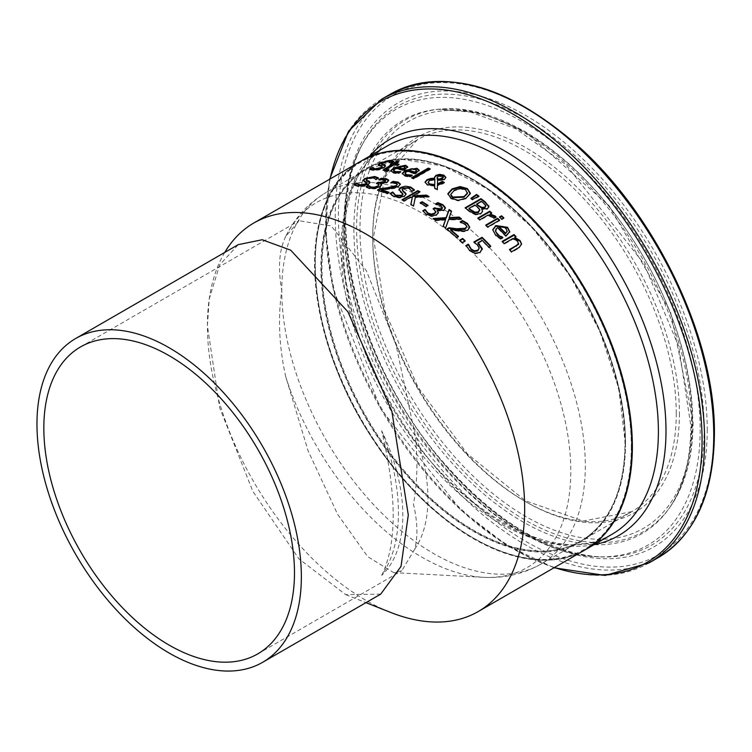 <?xml version="1.0" encoding="UTF-8"?>
<svg xmlns="http://www.w3.org/2000/svg" width="752" height="752" viewBox="0 0 752 752"><rect width="100%" height="100%" fill="white"/><g stroke="black" fill="none" stroke-linecap="round" stroke-linejoin="round"><path stroke-width="0.56" stroke-dasharray="3.76 2.82" d="M482.211 249.194L480.011 253.123L474.794 253.847L469.342 250.745L466.315 245.979M490.342 246.346A223.588 129.09 60 0 1 490.746 246.778L488.875 247.85A223.588 129.09 -120 0 0 482.22 241.016L477.99 243.451M479.25 248.602L477.388 245.528L473.863 242.633L474.362 242.351M479.25 247.944L479.25 248.451M473.863 241.994L473.863 242.633M490.746 246.12L490.746 246.778M488.875 247.192L488.875 247.85M482.22 240.367L482.22 241.016M466.09 245.462L466.09 246.111M399.585 172.405L400.684 172.311A223.588 129.09 60 0 1 400.797 172.34L398.616 173.609L396.135 173.543L393.55 173.214L390.777 171.08M407.65 167.057L403.843 170.77A223.588 129.09 -120 0 0 395.608 168.927L393.475 171.005M405.131 167.856L403.805 166.812L400.487 166.859L397.131 168.044M400.487 166.211L400.487 166.859M395.608 168.279L395.608 168.927M400.684 171.776L400.684 172.311M400.797 171.71L400.797 172.34M398.616 172.969L398.616 173.609M403.843 170.131L403.843 170.77M407.687 166.812L407.687 167.452M369.523 169.05L369.523 169.736L370.2 169.341M385.55 166.089L383.887 168.138L379.074 169.952L373.5 170.525L369.523 169.736M382.439 167.113L379.675 166.079L378.585 164.914M379.675 165.402L379.675 166.079M391.181 162.742L391.181 163.4L388.483 162.112L382.712 163.457L382.317 164.932M391.341 162.752L391.341 163.419A223.588 129.09 -120 0 0 391.181 163.4M393.86 161.304L393.86 161.962L391.341 163.419M393.277 161.633L393.86 161.962M411.212 175.799L412.162 175.771A223.588 129.09 60 0 1 412.275 175.808L410.094 177.068L407.612 176.842L405.027 176.297L402.245 173.768M419.137 170.413L415.33 174.248A223.588 129.09 -120 0 0 407.086 171.644L404.952 173.825M416.608 171.089L415.283 169.839L411.974 169.67L408.618 170.76M411.974 169.04L411.974 169.67M407.086 171.014L407.086 171.644M412.162 175.254L412.162 175.771M412.275 175.188L412.275 175.808M410.094 176.447L410.094 177.068M415.33 173.627L415.33 174.248M419.174 170.187L419.174 170.807M387.28 171.061L387.28 171.71L384.714 171.559L383.21 170.337M391.726 165.055A223.588 129.09 -120 0 0 390.373 164.904L391.341 164.35M390.373 164.246L390.373 164.904M397.883 162.253A223.588 129.09 60 0 1 398.804 162.366L395.383 164.34M398.804 161.718L398.804 162.366M398.203 164.754A223.588 129.09 60 0 1 399.077 164.895L397.423 165.854A223.588 129.09 -120 0 0 393.728 165.299L386.03 169.952L386.03 169.294M399.077 164.246L399.077 164.895M389.075 170.018L389.075 170.666L387.28 171.71M388.963 170.084L388.963 170.648A223.588 129.09 60 0 1 389.075 170.666M387.929 170.685L388.963 170.648M393.728 164.65L393.728 165.299M397.423 165.205L397.423 165.854M429.58 169.238A223.588 129.09 60 0 1 430.229 169.482L413.656 179.051A223.588 129.09 -120 0 0 411.645 178.309L412.303 177.923M430.229 168.862L430.229 169.482M413.656 178.431L413.656 179.051M411.645 177.688L411.645 178.309M437.467 185.218L437.344 190.153A223.588 129.09 -120 0 0 434.618 188.658L434.647 188.066M437.344 189.542L437.344 190.153M434.618 188.047L434.618 188.658M444.357 182.473L443.323 183.676L437.467 185.829M434.722 186.205L427.296 185.283L425.068 182.435M443.802 182.792A223.588 129.09 60 0 1 444.357 183.084M437.589 179.803L437.476 184.531M445.823 177.679L444.601 179.672L441.819 180.602L437.589 180.414M434.6 178.948L434.421 177.679M434.853 179.86L429.749 180.978L428.189 182.614M443.238 177.237L442.467 176.504L438.181 176.823L437.072 178.215M437.156 177.228L437.156 177.848M470.348 193.884L466.127 198.754L458.118 200.944L450.843 198.725L447.891 194.213M467.424 193.546L465.563 190.247L460.393 188.931L454.302 190.886L452.431 192.164L450.805 194.636M475.518 214.292L475.518 214.922L469.662 211.951A223.588 129.09 -120 0 0 465.112 208.407L465.573 208.144M482.53 211.312L480.744 214.226L475.518 214.922M465.112 207.796L465.112 208.407M481.797 208.812L481.722 209.479M488.903 206.932L487.418 209.319L481.797 209.432M479.644 209.338L479.644 209.958L477.276 207.486A223.588 129.09 -120 0 0 474.888 205.606L469.022 208.99M474.888 204.986L474.888 205.606M479.795 210.466L479.644 209.958M485.773 205.428L485.773 206.048L483.301 203.491A223.588 129.09 -120 0 0 481.289 201.912L476.646 204.591M481.289 201.292L481.289 201.912M478.451 196.422A223.588 129.09 60 0 1 478.958 196.798L472.322 200.023A223.588 129.09 -120 0 0 470.884 198.97L471.325 198.669M472.322 199.402L472.322 200.023M470.884 198.349L470.884 198.97M478.958 196.178L478.958 196.798M487.728 226.972L487.728 227.612A223.588 129.09 -120 0 0 485.717 225.741L486.149 225.497M485.717 225.102L485.717 225.741M499.629 220.101L499.629 220.74L487.728 227.612M495.22 216.67L495.963 217.441L493.885 218.644A223.588 129.09 -120 0 0 493.782 218.55L488.264 215.561L479.823 220.43A223.588 129.09 -120 0 0 477.811 218.691L478.253 218.447M491.291 213.183A223.588 129.09 60 0 1 491.723 213.559L489.947 214.583M477.811 218.071L477.811 218.691M491.723 212.929L491.723 213.559M495.963 216.811L495.963 217.441M493.885 218.014L493.885 218.644M479.823 219.8L479.823 220.43M488.264 214.931L488.264 215.561M493.782 217.92L493.782 218.55M500.635 238.619L500.635 239.277L495.568 235.677L492.757 230.103M509.706 231.588L506.961 235.978L505.861 236.607A223.588 129.09 -120 0 0 497.627 228.27L495.512 230.902M509.696 231.748L509.706 232.246M505.861 235.949L505.861 236.607M497.627 227.621L497.627 228.27M502.815 237.359L502.815 238.017L500.635 239.277M502.703 237.425L502.703 237.895A223.588 129.09 60 0 1 502.815 238.017M502.195 237.717L502.703 237.895M507.149 231.616L505.823 228.796L502.505 226.972L499.159 227.386M502.505 226.324L502.505 226.972M503.408 218.127A223.588 129.09 60 0 1 503.831 218.522L501.753 219.725A223.588 129.09 -120 0 0 499.478 217.61L499.901 217.366M503.831 217.883L503.831 218.522M501.753 219.086L501.753 219.725M499.478 216.971L499.478 217.61M511.492 251.798L511.492 252.484A223.588 129.09 -120 0 0 509.489 250.181L509.884 249.946M509.489 249.495L509.489 250.181M518.551 244.287L517.573 241.674L513.052 239.108L504.16 244.24A223.588 129.09 -120 0 0 502.148 242.078L502.552 241.843M513.052 238.44L513.052 239.108M504.16 243.573L504.16 244.24M521.587 244.278L519.218 248.019L511.492 252.484M516.06 236.701L514.735 238.13M502.148 241.411L502.148 242.078M370.106 182.586L368.405 184.738L363.592 186.411L358.018 186.59L354.042 185.265L354.596 184.945M377.889 178.139L378.378 178.506L375.859 179.963A223.588 129.09 -120 0 0 375.699 179.935L373.001 178.215L367.23 179.23L366.835 180.912M366.957 183.441L363.066 180.602M378.378 177.857L378.378 178.506M375.859 179.314L375.859 179.963M375.699 179.286L375.699 179.935M364.194 181.335L364.194 181.993M354.042 184.597L354.042 185.265M381.433 179.465L381.433 180.104L378.98 180.283A223.588 129.09 -120 0 0 378.848 180.254L380.108 179.531M385.654 180.471L385.654 181.1L381.433 180.104M378.98 179.643L378.98 180.283M378.848 179.615L378.848 180.254M388.662 180.696L387.148 182.774L380.512 184.127M380.662 183.403L380.662 184.033M381.565 185.02L379.788 187.286L374.816 188.959L369.439 188.808L366.083 187.286L366.562 187.013M376.414 183.262L376.414 183.902L377.194 183.441M379.14 184.39L379.14 185.03L377.307 184.108A223.588 129.09 -120 0 0 376.414 183.902M366.083 186.646L366.083 187.286M388.446 192.719A223.588 129.09 60 0 1 389.094 192.963L387.261 194.025A223.588 129.09 -120 0 0 377.476 190.698L378.19 190.294M400.337 184.419L398.447 186.947L394.443 188.47L381.311 190.256M397.376 184.795L396.078 183.761L390.908 183.338A223.588 129.09 -120 0 0 390.796 183.309L391.895 182.67M390.908 182.717L390.908 183.338M390.796 182.68L390.796 183.309M394.443 187.85L394.443 188.47M389.611 188.658L389.611 189.278M389.094 192.343L389.094 192.963M387.261 193.405L387.261 194.025M393.324 182.689L393.324 183.319M377.476 190.068L377.476 190.698M406.099 194.317L404.36 196.761L399.547 198.03L393.973 197.015L389.997 194.166M402.856 194.354L400.158 192.004L398.964 189.899M400.158 191.384L400.158 192.004M411.664 191.121L408.956 188.752L403.185 188.808L402.113 190.049M411.814 191.196L411.814 191.807A223.588 129.09 -120 0 0 411.664 191.732M414.333 189.739L414.333 190.35L411.814 191.807M427.991 196.573A223.588 129.09 60 0 1 429.025 197.156L415.377 197.663L413.553 206.537A223.588 129.09 -120 0 0 410.808 204.995L410.93 204.45M419.381 192.004A223.588 129.09 60 0 1 419.954 192.286L412.66 196.498M412.387 197.654L410.423 197.785L404.087 201.451A223.588 129.09 -120 0 0 401.982 200.399L402.555 200.07M401.982 199.788L401.982 200.399M419.954 191.675L419.954 192.286M404.087 200.831L404.087 201.451M410.423 197.174L410.423 197.785M429.025 196.545L429.025 197.156M410.808 204.384L410.808 204.995M415.377 197.052L415.377 197.663M413.553 205.926L413.553 206.537M426.149 206.424L426.149 207.035A223.588 129.09 -120 0 0 420.142 203.444L420.669 203.134M420.142 202.833L420.142 203.444M428.076 205.315L426.149 207.035M427.568 205.606A223.588 129.09 60 0 1 428.076 205.926M442.355 207.289L442.355 207.9L440.916 206.321L435.681 204.61A223.588 129.09 -120 0 0 435.558 204.525L436.31 204.093M435.84 211.293L435.84 211.904L434.017 209.968A223.588 129.09 -120 0 0 433.114 209.366L433.613 209.084M438.303 212.788L436.498 215.486L431.516 216.567L426.149 214.752L423.066 211.199M445.363 208.163L443.849 210.842L437.213 210.955M422.793 210.748L422.793 211.359M433.114 208.755L433.114 209.366M437.373 210.25L437.373 210.861M435.558 203.914L435.558 204.525M435.681 203.999L435.681 204.61M438.143 204.497L438.143 205.108M448.681 219.481L445.598 228.683A223.588 129.09 -120 0 0 443.182 226.737L443.36 226.258M445.598 228.053L445.598 228.683M443.182 226.117L443.182 226.737M461.455 218.898L461.455 219.518L448.681 220.101M460.722 218.926A223.588 129.09 60 0 1 461.455 219.518M445.645 220.092L435.389 220.797A223.588 129.09 -120 0 0 433.114 219.142L433.885 219.086M435.389 220.176L435.389 220.797M433.114 218.531L433.114 219.142M451.548 211.237L449.123 218.277M458.034 236.664A223.588 129.09 60 0 1 458.466 237.049L456.624 238.111A223.588 129.09 -120 0 0 446.848 229.698L447.29 229.435M469.727 227.546L467.81 230.685L463.815 231.785L450.674 230.291M466.748 227.001L465.441 224.961L460.28 222.573A223.588 129.09 -120 0 0 460.158 222.479L460.826 222.094M460.28 221.943L460.28 222.573M460.158 221.849L460.158 222.479M463.815 231.155L463.815 231.785M458.983 230.855L458.983 231.484M458.466 236.41L458.466 237.049M456.624 237.472L456.624 238.111M462.696 222.724L462.696 223.344M446.848 229.069L446.848 229.698M462.151 242.567L462.151 243.206A223.588 129.09 -120 0 0 459.613 240.828L460.036 240.584M459.613 240.189L459.613 240.828M465.187 240.809L465.187 241.448L462.151 243.206M224.726 252.456A224.34 129.523 -120 0 0 209.329 298.365A224.34 129.523 -120 0 0 207.402 325.682A224.34 129.523 -120 0 0 390.645 612.429M361.035 161.107A224.34 129.523 -120 0 0 361.035 420.152A224.34 129.523 -120 0 0 585.376 549.674M625.495 443.313A215.363 124.343 60 0 1 397.056 463.721A215.363 124.343 60 0 1 397.056 159.142A215.363 124.343 60 0 1 625.495 443.313M631.304 446.679A223.588 129.09 60 0 1 394.151 467.857A223.588 129.09 60 0 1 394.151 151.65A223.588 129.09 60 0 1 631.304 446.679M380.709 594.136L345.704 594.635L298.939 558.886L252.841 491.319L219.659 407.725L207.402 325.682L209.244 298.92L219.678 264.892L238.215 244.673M381.659 575.374C397.018 544.119 397.018 495.906 381.659 430.746A177.228 102.319 60 0 1 381.659 575.374A146.038 84.318 -120 0 0 381.659 430.746M285.704 236.438C279.067 250.162 277.761 268.238 281.784 290.676C277.761 317.917 279.067 346.55 285.704 376.564L308.151 450.956L337.582 514.246L367.709 556.677L393.681 572.629L401.831 570.721L414.756 549.092C418.009 536.721 417.567 521.709 413.45 504.066C417.567 481.6 418.009 458.053 414.756 433.415L396.05 344.914L366.327 270.645L331.218 225.967L299.127 220.731L285.704 236.438A210.72 121.664 -120 0 1 286.164 235.526C295.508 217.074 308.865 202.702 326.236 192.427A214.621 123.911 -120 0 0 281.784 290.676A214.621 123.911 -120 0 0 375.474 506.66A214.621 123.911 -120 0 0 540.857 564.16A214.621 123.911 -120 0 0 585.3 465.911A214.621 123.911 -120 0 0 491.62 249.927A214.621 123.911 -120 0 0 326.236 192.427L365.895 169.529A214.621 123.911 -120 0 0 365.895 417.351A214.621 123.911 -120 0 0 580.516 541.261A214.621 123.911 -120 0 0 624.959 443.013A214.621 123.911 -120 0 0 531.279 227.029A214.621 123.911 -120 0 0 365.895 169.529M477.388 244.879L477.388 245.528M480.011 252.456L480.011 253.123M469.342 250.096L469.342 250.745M474.794 253.189L474.794 253.847M403.805 166.164L403.805 166.812M396.135 172.904L396.135 173.543M393.55 172.575L393.55 173.214M404.943 169.501L404.943 170.131M373.5 169.858L373.5 170.525M381.828 165.938L381.828 166.615M379.074 169.285L379.074 169.952M383.887 167.47L383.887 168.138M382.712 162.78L382.712 163.457M388.483 161.445L388.483 162.112M415.283 169.219L415.283 169.839M407.612 176.212L407.612 176.842M405.027 175.677L405.027 176.297M416.42 172.998L416.42 173.618M384.714 170.901L384.714 171.559M388.06 167.922L388.06 168.58M443.323 183.065L443.323 183.676M427.296 184.672L427.296 185.283M441.819 179.991L441.819 180.602M444.601 179.061L444.601 179.672M432.644 179.361L432.644 179.982M429.749 180.367L429.749 180.978M442.467 175.893L442.467 176.504M438.181 176.203L438.181 176.823M454.302 190.275L454.302 190.886M460.393 188.32L460.393 188.931M465.563 189.636L465.563 190.247M450.843 198.114L450.843 198.725M458.118 200.323L458.118 200.944M466.127 198.133L466.127 198.754M480.744 213.606L480.744 214.226M469.662 211.331L469.662 211.951M487.418 208.689L487.418 209.319M477.276 206.866L477.276 207.486M483.301 202.871L483.301 203.491M492.795 216.886L492.795 217.525M495.568 235.028L495.568 235.677M506.961 235.32L506.961 235.978M498.153 237.124L498.153 237.782M505.823 228.147L505.823 228.796M517.573 240.997L517.573 241.674M519.218 247.342L519.218 248.019M373.001 177.557L373.001 178.215M367.23 178.572L367.23 179.23M368.405 184.09L368.405 184.738M363.592 185.772L363.592 186.411M358.018 185.932L358.018 186.59M366.346 182.163L366.346 182.811M384.216 179.709L384.216 180.339M387.148 182.144L387.148 182.774M379.788 186.656L379.788 187.286M374.816 188.329L374.816 188.959M369.439 188.169L369.439 188.808M377.307 183.469L377.307 184.108M398.447 186.327L398.447 186.947M396.078 183.14L396.078 183.761M393.973 196.404L393.973 197.015M402.301 193.038L402.301 193.649M399.547 197.419L399.547 198.03M404.36 196.15L404.36 196.761M403.185 188.197L403.185 188.808M408.956 188.141L408.956 188.752M426.149 214.132L426.149 214.752M434.017 209.357L434.017 209.968M440.916 205.7L440.916 206.321M431.516 215.956L431.516 216.567M436.498 214.875L436.498 215.486M443.849 210.231L443.849 210.842M467.81 230.056L467.81 230.685M465.441 224.331L465.441 224.961M625.495 442.702A214.621 123.911 60 0 1 581.042 540.951A214.621 123.911 60 0 1 366.421 417.04A214.621 123.911 60 0 1 366.421 169.219A214.621 123.911 60 0 1 531.805 226.719A214.621 123.911 60 0 1 625.495 442.702M676.255 413.403A214.621 123.911 -120 0 0 582.574 197.409A214.621 123.911 -120 0 0 417.181 139.919A214.621 123.911 -120 0 0 417.181 387.741A214.621 123.911 -120 0 0 631.802 511.651A214.621 123.911 -120 0 0 676.255 413.403M361.562 160.806A224.34 129.523 -120 0 0 361.562 419.851A224.34 129.523 -120 0 0 585.902 549.374C531.843 583.185 436.395 534.888 376.15 443.727C301.731 338.109 294.098 195.247 361.562 160.806M611.931 534.343A224.34 129.523 60 0 1 387.59 404.82A224.34 129.523 60 0 1 387.59 145.775C330.26 174.398 327.44 295.423 387.318 398.579C445.513 507.224 556.753 571.144 611.931 534.343M679.423 413.403A216.858 125.208 60 0 1 449.405 433.942A216.858 125.208 60 0 1 449.405 127.257A216.858 125.208 60 0 1 679.423 413.403M692.188 420.763A234.906 135.623 -120 0 0 443.031 110.807A234.906 135.623 -120 0 0 443.031 443.022A234.906 135.623 -120 0 0 692.188 420.763M713.742 433.208A265.39 153.229 -120 0 0 432.25 83.03A265.39 153.229 -120 0 0 432.25 458.353A265.39 153.229 -120 0 0 713.742 433.208M658.31 557.561A267.637 154.517 60 0 1 390.673 403.044A267.637 154.517 60 0 1 390.673 94M381.527 99.283A267.637 154.517 -120 0 0 381.527 408.327A267.637 154.517 -120 0 0 649.164 562.844M707.247 429.458A256.206 147.928 60 0 1 435.493 453.738A256.206 147.928 60 0 1 435.493 91.396A256.206 147.928 60 0 1 707.247 429.458M554.412 567.553A266.161 153.671 60 0 1 330.072 178.985M369.664 156.125A228.768 132.079 -120 0 0 389.846 403.523A228.768 132.079 -120 0 0 594.005 544.692M692.78 422.718A237.717 137.249 60 0 1 670.135 506.942A237.717 137.249 60 0 1 405.826 394.292A237.717 137.249 60 0 1 440.428 109.068A237.717 137.249 60 0 1 608.622 205.963A237.717 137.249 60 0 1 692.78 422.718M691.511 424.288A238.751 137.842 60 0 1 668.763 508.878A238.751 137.842 60 0 1 403.316 395.74A238.751 137.842 60 0 1 438.059 109.284A238.751 137.842 60 0 1 606.986 206.603A238.751 137.842 60 0 1 691.511 424.288M704.163 429.054A253.518 146.367 -120 0 0 563.427 145.634A253.518 146.367 -120 0 0 362.191 144.704A253.518 146.367 -120 0 0 398.128 398.739A253.518 146.367 -120 0 0 600.162 556.875A253.518 146.367 -120 0 0 704.163 429.054M700.168 429.843A251.676 145.305 60 0 1 596.928 556.734A251.676 145.305 60 0 1 396.37 399.754A251.676 145.305 60 0 1 360.697 147.571A251.676 145.305 60 0 1 560.466 148.501A251.676 145.305 60 0 1 700.168 429.843M414.756 549.092A143.735 82.983 -120 0 0 414.756 433.415M285.704 376.564A210.72 121.664 -120 0 0 483.498 577.31A210.72 121.664 -120 0 0 527.152 324.244A210.72 121.664 -120 0 0 286.164 235.526L286.061 235.733M407.697 167.358L407.697 166.718M390.73 171.418L390.73 170.77M385.654 166.399L385.654 165.741M419.174 170.704L419.174 170.084M402.207 174.088L402.207 173.458M383.097 170.685L383.097 170.027M425.04 182.736L425.04 182.125M434.402 177.98L434.402 177.369M445.861 177.989L445.861 177.378M470.357 193.555L470.357 192.935M482.558 211.622L482.558 211.002M488.922 207.251L488.922 206.621M492.748 230.422L492.748 229.783M509.715 232.058L509.715 231.409M521.597 244.626L521.597 243.949M370.172 182.905L370.172 182.257M400.374 184.729L400.374 184.108M406.127 194.627L406.127 194.007M469.737 227.865L469.737 227.236M625.269 443.013C624.621 490.718 609.881 523.364 581.042 540.951L631.802 511.651L583.308 521.014L525.498 500.841L467.377 453.879L418.009 387.261L384.996 311.206L373.396 237.388L384.827 177.237L417.181 139.919L366.421 169.219L401.991 159.302L443.802 166.183L488.264 189.344L531.495 226.822L569.734 275.373L599.673 330.814L618.736 388.352L625.269 443.013M329.658 179.22L325.578 231.014L333.155 288.918L380.7 408.787L460.741 509.903L507.102 545.426L553.998 567.788M670.135 506.942C685.316 485.059 692.959 456.746 693.062 421.985L670.549 312.014L609.111 205.757L525.084 131.478L481.402 113.016L438.059 109.284L467.312 110.854L516.032 128.883L565.795 164.556L643.891 263.661L678.699 346.324L690.853 426.008C690.618 460.6 683.258 488.227 668.763 508.878L670.135 506.942M362.191 144.704C321.17 216.717 359.616 368.085 444.319 463.429C496.198 521.991 548.142 553.134 600.162 556.875L596.928 556.734C530.198 554.854 448.126 490.755 397.366 403.166C374.44 363.959 358.685 323.943 350.084 283.119C339.133 228.871 342.668 183.685 360.697 147.571L362.191 144.704M345.704 594.635L365.961 602.653M209.244 298.92L209.329 298.365M257.767 653.892L401.831 570.721M80.539 346.916L299.117 220.721M393.681 572.629L483.498 577.31C504.15 578.438 523.27 574.058 540.857 564.16L580.516 541.261"/><path stroke-width="1.13" d="M477.99 242.802L482.211 248.536L480.011 252.456L474.794 253.189L469.342 250.096L466.09 245.462L468.336 244.165A224.34 129.523 60 0 1 468.496 244.315L471.213 249.072L474.465 250.848L477.858 250.19L479.25 247.944L477.388 244.879L473.863 241.994L482.041 237.275A224.34 129.523 60 0 1 490.746 246.12L488.875 247.192A224.34 129.523 -120 0 0 482.22 240.367L477.99 242.802L477.99 243.451L482.248 249.514M474.362 242.351L482.041 237.914A223.588 129.09 60 0 1 490.342 246.346M466.315 245.979L468.336 244.814A223.588 129.09 60 0 1 468.496 244.964L471.213 249.72L474.465 251.506L477.858 250.848L479.25 247.944M482.041 237.275L482.041 237.914M482.211 249.194L482.211 248.536L482.267 249.185M474.465 250.848L474.465 251.506M469.351 246.477L469.351 247.126M468.496 244.315L468.496 244.964M468.336 244.165L468.336 244.814M393.475 170.366L395.27 171.559L400.684 171.682A224.34 129.523 60 0 1 400.797 171.71L398.616 172.969L393.55 172.575L390.73 170.77L393.719 167.828L405.572 165.243L407.687 166.812L403.843 170.131A224.34 129.523 -120 0 0 395.608 168.279L393.484 170.3L393.832 171.635L399.585 172.405M390.777 171.08L393.719 168.476L405.572 165.882L407.687 167.452M397.131 167.395A224.34 129.523 60 0 1 403.42 168.758L405.131 167.217L403.805 166.164L400.487 166.211L397.131 167.395L397.131 168.044A223.588 129.09 60 0 1 403.42 169.397L405.131 167.527M403.42 168.758L403.42 169.397M398.24 171.823L398.24 172.462M372.174 167.517A224.34 129.523 60 0 1 372.325 167.517L375.163 168.796L381.349 167.48L381.828 165.938L378.453 164.547L380.296 162.893L390.166 160.383L393.86 161.304L391.341 162.752A224.34 129.523 -120 0 0 391.181 162.742L388.483 161.445L382.712 162.78L382.317 164.256L384.733 164.904L385.579 166.042L383.887 167.47L379.074 169.285L373.5 169.858L369.523 169.05L372.174 167.517L372.174 168.204A223.588 129.09 60 0 1 372.325 168.204L375.163 169.463L381.349 168.138L381.828 166.615M370.2 169.341L372.174 168.204M372.325 167.517L372.325 168.204M382.439 167.113L381.828 165.938M378.453 165.233L380.296 163.579L390.166 161.05L393.86 161.962M382.317 164.932L381.64 163.767L381.668 164.575L385.55 166.089M404.952 173.195L406.747 174.661L412.162 175.141A224.34 129.523 60 0 1 412.275 175.188L410.094 176.447L405.027 175.677L402.207 173.458L405.196 170.366L417.05 168.298L419.174 170.187L415.33 173.627A224.34 129.523 -120 0 0 407.086 171.014L405.356 172.311L405.328 174.567L411.212 175.799M402.245 173.768L405.196 171.005L411.344 168.749L417.05 168.927L419.174 170.807M408.618 170.131A224.34 129.523 60 0 1 414.897 172.076L416.608 170.469L415.283 169.219L411.974 169.04L408.618 170.131L408.618 170.76A223.588 129.09 60 0 1 414.897 172.697L416.608 170.732M414.897 172.076L414.897 172.697M409.718 175.15L409.718 175.771M383.21 170.337L391.726 165.055L391.726 164.397A224.34 129.523 -120 0 0 390.373 164.246L392.036 163.287L392.036 163.955A223.588 129.09 60 0 1 393.381 164.096L396.802 162.122A223.588 129.09 60 0 1 397.883 162.253M392.036 163.287A224.34 129.523 60 0 1 393.381 163.438L396.802 161.464A224.34 129.523 60 0 1 398.804 161.718L395.383 163.692A224.34 129.523 60 0 1 399.077 164.246L397.423 165.205A224.34 129.523 -120 0 0 393.728 164.65L386.03 169.294L388.963 169.999A224.34 129.523 60 0 1 389.075 170.018L387.28 171.061L383.097 170.018L391.726 164.397M391.341 164.35L392.036 163.955M393.381 163.438L393.381 164.096M396.802 161.464L396.802 162.122M395.383 163.692L395.383 164.34A223.588 129.09 60 0 1 398.203 164.754M386.03 169.294L385.936 170.159L387.929 170.685M412.303 177.923L428.217 168.739A223.588 129.09 60 0 1 429.58 169.238M428.217 168.119A224.34 129.523 60 0 1 430.229 168.862L413.656 178.431A224.34 129.523 -120 0 0 411.645 177.688L428.217 168.119L428.217 168.739M434.722 185.594L427.296 184.672L425.04 182.125L427.033 179.653L430.896 178.393L434.6 178.327L434.402 177.369L436 175.301L439.619 174.342L443.877 175.16L445.861 177.378L444.601 179.061L441.819 179.991L437.589 179.803L437.476 183.92L442.27 181.373A224.34 129.523 60 0 1 444.357 182.473L437.467 185.218L437.344 189.542A224.34 129.523 -120 0 0 434.618 188.047L434.722 185.594L434.647 188.066M442.27 181.373L442.27 181.984A223.588 129.09 60 0 1 443.802 182.792M425.068 182.435L427.033 180.273L430.896 179.014L434.6 178.948L434.6 178.327M437.476 183.92L437.476 184.531L442.27 181.984M434.421 177.679L436 175.921L439.619 174.953L443.877 175.771L445.823 177.679M439.619 174.342L439.619 174.953M434.853 179.249L429.749 180.367L428.151 182.228L429.608 183.958L434.741 184.569L434.853 179.249L434.741 184.569M428.189 182.614L429.608 184.569L434.741 185.18M437.156 177.228L437.344 178.873L440.23 178.91L443.304 176.964L442.467 175.893L438.181 176.203L437.072 178.215M440.23 178.91L440.23 179.521L442.308 178.732L443.238 177.237M437.344 178.873L437.344 179.484L440.23 179.521M437.156 177.848L437.344 179.484M447.882 194.26L452.102 189.532L460.13 187.163L467.377 189.184L470.348 193.884M450.805 194.636L451.228 196.328L452.685 197.682L463.928 197.212L467.424 193.546L467.462 192.728M467.424 193.546L465.563 189.636L460.393 188.32L454.302 190.275L450.786 194.336L452.685 197.071L463.928 196.592L467.481 193.029M460.13 186.552L467.377 188.573L470.348 193.264L466.127 198.133L458.118 200.323L450.843 198.114L447.891 193.602L452.102 188.921L460.13 186.552L460.13 187.163M480.979 198.631A224.34 129.523 60 0 1 485.181 201.893L488.922 206.621L487.418 208.689L481.722 208.859L482.511 211.481L480.744 213.606L475.518 214.292L469.662 211.331A224.34 129.523 -120 0 0 465.112 207.796L480.979 198.631L480.979 199.252A223.588 129.09 60 0 1 485.181 202.514L488.903 206.932M465.573 208.144L480.979 199.252M481.722 208.859L482.53 211.312M488.706 205.634L488.706 206.255M469.022 208.37A224.34 129.523 60 0 1 470.733 209.714L475.001 212.214L478.46 211.82L479.644 209.338L477.276 206.866A224.34 129.523 -120 0 0 474.888 204.986L469.022 208.37L469.022 208.99A223.588 129.09 60 0 1 470.733 210.334L475.001 212.835L478.46 212.44L479.644 209.958M479.795 210.466L479.644 209.338M475.001 212.214L475.001 212.835M476.646 203.971A224.34 129.523 60 0 1 479.033 205.851L481.994 207.496L484.927 207.044L485.773 205.428L483.301 202.871A224.34 129.523 -120 0 0 481.289 201.292L476.646 203.971L476.646 204.591A223.588 129.09 60 0 1 479.033 206.471L481.994 208.125L484.927 207.665L485.773 206.048M485.801 206.133L485.773 205.428M471.325 198.669L476.589 195.069A223.588 129.09 60 0 1 478.451 196.422M476.589 194.458A224.34 129.523 60 0 1 478.958 196.178L472.322 199.402A224.34 129.523 -120 0 0 470.884 198.349L476.589 194.458L476.589 195.069M497.627 218.23A224.34 129.523 60 0 1 499.629 220.101L487.728 226.972A224.34 129.523 -120 0 0 485.717 225.102L497.627 218.23L497.627 218.87A223.588 129.09 60 0 1 499.206 220.345M486.149 225.497L497.627 218.87M489.947 213.953L495.22 216.04L495.963 216.811L493.885 218.014A224.34 129.523 -120 0 0 493.782 217.92L488.264 214.931L479.823 219.8A224.34 129.523 -120 0 0 477.811 218.071L489.721 211.19A224.34 129.523 60 0 1 491.723 212.929L489.947 214.583L495.963 217.441M478.253 218.447L489.721 211.82A223.588 129.09 60 0 1 491.291 213.183M489.721 211.19L489.721 211.82M492.757 230.103L495.737 226.22L507.591 227.959L509.706 232.246M500.259 236.175L502.703 237.237A224.34 129.523 60 0 1 502.815 237.359L500.635 238.619L495.568 235.028L492.748 229.783L495.737 225.581L507.591 227.311L509.706 231.588L505.861 235.949A224.34 129.523 -120 0 0 497.627 227.621L495.916 229.144L495.775 231.879L500.259 236.833L502.703 237.895M495.512 230.902L497.288 234.643L500.259 236.833M499.159 226.737A224.34 129.523 60 0 1 505.438 233.035L507.177 231.296L505.823 228.147L502.505 226.324L499.159 226.737L499.159 227.386A223.588 129.09 60 0 1 505.438 233.693L507.177 231.296M507.149 230.958L507.149 231.616M505.438 233.035L505.438 233.693M499.901 217.366L501.556 216.407A223.588 129.09 60 0 1 503.408 218.127M501.556 215.768A224.34 129.523 60 0 1 503.831 217.883L501.753 219.086A224.34 129.523 -120 0 0 499.478 216.971L501.556 215.768L501.556 216.407M509.884 249.946L518.551 244.287L517.573 240.997L513.052 238.44L504.16 243.573A224.34 129.523 -120 0 0 502.148 241.411L514.058 234.539A224.34 129.523 60 0 1 516.06 236.701L514.735 237.463L520.008 240.49L521.597 243.949L519.218 247.342L511.492 251.798A224.34 129.523 -120 0 0 509.489 249.495L516.276 245.575L518.617 243.394M518.551 244.287L518.654 243.742M514.735 237.463L514.735 238.13L520.008 241.166L521.587 244.278M514.058 234.539L514.058 235.207A223.588 129.09 60 0 1 515.656 236.927M502.552 241.843L514.058 235.207M366.835 180.912L366.835 180.254L369.251 181.223L370.087 182.604L368.405 184.09L363.592 185.772L358.018 185.932L354.042 184.597L356.692 183.074A224.34 129.523 60 0 1 356.843 183.084L359.682 184.86L365.867 183.883L366.346 182.163L362.981 180.217L364.814 178.459L374.684 176.485L378.378 177.857L375.859 179.314A224.34 129.523 -120 0 0 375.699 179.286L373.001 177.557L367.23 178.572L366.196 180.442L370.106 182.586M362.981 180.875L364.814 179.117L374.684 177.134L378.378 178.506M354.596 184.945L356.692 183.732A223.588 129.09 60 0 1 356.843 183.751L359.682 185.509L365.867 184.531L366.346 182.811M366.957 183.441L366.346 182.163M356.843 183.084L356.843 183.751M356.692 183.074L356.692 183.732M381.104 178.318L386.218 178.685L388.662 180.066L387.148 182.144L380.512 183.488L381.612 184.654L379.788 186.656L374.816 188.329L369.439 188.169L366.083 186.646L368.339 185.34A224.34 129.523 60 0 1 368.489 185.377L371.15 187.079L374.44 187.163L377.786 185.97L379.14 184.39L377.307 183.469A224.34 129.523 -120 0 0 376.414 183.262L378.171 182.247A224.34 129.523 60 0 1 378.876 182.407L384.77 181.683L385.654 180.471L384.216 179.709L378.98 179.643A224.34 129.523 -120 0 0 378.848 179.615L381.104 178.318L381.104 178.957L386.218 179.324L388.671 180.715M380.108 179.531L381.104 178.957M380.512 183.488L381.612 185.283M378.171 182.247L378.171 182.877A223.588 129.09 60 0 1 378.876 183.046L384.77 182.313L385.654 180.471M377.194 183.441L378.171 182.877M374.44 187.163L374.44 187.803L377.786 186.599L379.14 184.39M368.489 185.377L368.489 186.017L371.15 187.718L374.44 187.803M368.339 185.34L368.339 185.988A223.588 129.09 60 0 1 368.489 186.017M366.562 187.013L368.339 185.988M381.311 189.626A224.34 129.523 60 0 1 389.094 192.343L387.261 193.405A224.34 129.523 -120 0 0 377.476 190.068L379.722 188.771L387.374 187.784L396.172 185.603L397.376 184.174L396.078 183.14L390.908 182.717A224.34 129.523 -120 0 0 390.796 182.68L393.061 181.373L398.071 182.125L400.374 184.108L398.447 186.327L394.443 187.85L381.311 189.626L381.311 190.256A223.588 129.09 60 0 1 388.446 192.719M391.895 182.67L393.061 182.003L398.071 182.755L400.337 184.419M378.19 190.294L379.722 189.401L387.374 188.414C393.287 187.483 396.219 186.75 396.172 186.223L397.376 184.174M393.061 181.373L393.061 182.003M379.722 188.771L379.722 189.401M392.647 192.014A224.34 129.523 60 0 1 392.798 192.08L395.646 195.285L401.822 195.323L402.762 193.555L398.936 189.504L400.769 187.436L405.507 186.167L410.639 187.022L414.333 189.739L411.814 191.196A224.34 129.523 -120 0 0 411.664 191.121L408.956 188.141L403.185 188.197L402.282 189.955L406.127 194.007L404.36 196.15L399.547 197.419L393.973 196.404L389.997 193.546L392.647 192.014L392.647 192.634A223.588 129.09 60 0 1 392.798 192.7L395.646 195.896L401.822 195.934L402.856 194.354M390.344 193.96L392.647 192.634M392.798 192.08L392.798 192.7M398.936 190.115L400.769 188.056L410.639 187.633L414.333 190.35M402.113 189.429L402.79 191.102L406.099 194.317M412.66 195.887L426.459 195.106A224.34 129.523 60 0 1 429.025 196.545L415.377 197.052L413.553 205.926A224.34 129.523 -120 0 0 410.808 204.384L412.387 197.043L410.423 197.174L404.087 200.831A224.34 129.523 -120 0 0 401.982 199.788L417.839 190.632A224.34 129.523 60 0 1 419.954 191.675L412.66 195.887L412.66 196.498L426.459 195.717A223.588 129.09 60 0 1 427.991 196.573M402.555 200.07L417.839 191.243A223.588 129.09 60 0 1 419.381 192.004M410.93 204.45L412.387 197.043M417.839 190.632L417.839 191.243M426.459 195.106L426.459 195.717M422.069 201.715A224.34 129.523 60 0 1 428.076 205.315L426.149 206.424A224.34 129.523 -120 0 0 420.142 202.833L422.069 201.715L422.069 202.326A223.588 129.09 60 0 1 427.568 205.606M420.669 203.134L422.069 202.326M433.613 209.084L434.872 208.351A223.588 129.09 60 0 1 435.587 208.821L441.471 209.47L442.402 208.201L440.916 205.7L435.681 203.999A224.34 129.523 -120 0 0 435.558 203.914L437.805 202.617L437.805 203.228L442.919 205.371L445.41 208.37M423.066 211.199L425.04 210.062A223.588 129.09 60 0 1 425.2 210.165L427.86 213.606L431.15 214.715L434.487 213.888L435.878 212.196L434.017 209.357A224.34 129.523 -120 0 0 433.114 208.755L434.872 207.74L434.872 208.351M437.805 202.617L442.919 204.751L445.363 207.552L443.849 210.231L437.213 210.334L438.322 213.023M436.31 204.093L437.805 203.228M437.213 210.334L438.322 212.402L436.498 214.875L431.516 215.956L426.149 214.132L422.793 210.748L425.04 209.451L425.04 210.062M425.04 209.451A224.34 129.523 60 0 1 425.2 209.554L425.2 210.165M425.2 209.554L427.86 212.985L431.15 214.104L431.15 214.715M431.15 214.104L434.487 213.277L435.84 211.293M434.872 207.74A224.34 129.523 60 0 1 435.587 208.21L441.471 208.859L442.355 207.289M445.645 219.471L435.389 220.176A224.34 129.523 -120 0 0 433.114 218.531L446.115 217.657L449.132 209.479A224.34 129.523 60 0 1 451.548 211.237L449.123 217.657L459.181 217.074A224.34 129.523 60 0 1 461.455 218.898L448.681 219.481L445.598 228.053A224.34 129.523 -120 0 0 443.182 226.117L445.645 219.471L443.36 226.258M459.181 217.074L459.181 217.695A223.588 129.09 60 0 1 460.722 218.926M449.123 217.657L449.123 218.277L459.181 217.695M433.885 219.086L446.115 218.277L449.132 210.099A223.588 129.09 60 0 1 451.369 211.716M446.115 217.657L446.115 218.277M449.132 209.479L449.132 210.099M450.674 229.661A224.34 129.523 60 0 1 458.466 236.41L456.624 237.472A224.34 129.523 -120 0 0 446.848 229.069L449.094 227.771L456.746 228.768L465.535 228.213L466.748 226.371L465.441 224.331L460.28 221.943A224.34 129.523 -120 0 0 460.158 221.849L462.424 220.543L467.434 223.4L469.737 227.236L467.81 230.056L463.815 231.155L450.674 229.661L450.674 230.291A223.588 129.09 60 0 1 458.034 236.664M460.826 222.094L462.424 221.173L467.434 224.03L469.727 227.546M447.29 229.435L449.094 228.401L456.746 229.398C462.565 229.886 465.497 229.698 465.535 228.843L466.748 226.371M462.424 220.543L462.424 221.173M449.094 227.771L449.094 228.401M462.64 238.44A224.34 129.523 60 0 1 465.187 240.809L462.151 242.567A224.34 129.523 -120 0 0 459.613 240.189L462.64 238.44L462.64 239.07A223.588 129.09 60 0 1 464.764 241.054M460.036 240.584L462.64 239.07M365.961 602.653L390.645 612.429A224.34 129.523 -120 0 0 478.206 611.555A224.34 129.523 -120 0 0 524.67 508.85A224.34 129.523 -120 0 0 426.741 283.081A224.34 129.523 -120 0 0 253.866 222.977A224.34 129.523 -120 0 0 224.726 252.456M478.206 611.555L585.376 549.674A224.34 129.523 -120 0 0 631.84 446.979A224.34 129.523 -120 0 0 533.911 221.21A224.34 129.523 -120 0 0 361.035 161.107L253.866 222.977M169.153 653.046A186.947 107.94 60 0 1 47.028 488.311A186.947 107.94 60 0 1 75.679 338.503A186.947 107.94 60 0 1 219.744 388.587A186.947 107.94 60 0 1 301.355 576.728A186.947 107.94 60 0 1 262.636 662.305A186.947 107.94 60 0 1 169.153 653.046M75.679 338.503L238.205 244.663L262.166 239.738L290.648 250.153L347.866 311.732L391.839 411.175L408.289 514.988L401.023 566.416L380.709 594.136L262.636 662.305M169.153 645.113A177.228 102.319 60 0 1 59.502 367.032A177.228 102.319 60 0 1 80.539 346.916A177.228 102.319 60 0 1 257.776 449.245A177.228 102.319 60 0 1 257.767 653.892A177.228 102.319 60 0 1 169.153 645.113M479.522 244.193L479.522 244.851M477.858 250.19L477.858 250.848M471.213 249.072L471.213 249.72M395.27 171.559L395.27 172.199M405.572 165.243L405.572 165.882M393.719 167.828L393.719 168.476M375.163 168.796L375.163 169.463M381.349 167.48L381.349 168.138M380.296 162.893L380.296 163.579M390.166 160.383L390.166 161.05M384.733 164.904L384.733 165.572M406.747 174.661L406.747 175.282M417.05 168.298L417.05 168.927M405.196 170.366L405.196 171.005M385.127 168.204L385.127 168.862M386.97 169.971L386.97 170.619M427.033 179.653L427.033 180.273M430.896 178.393L430.896 179.014M436 175.301L436 175.921M443.877 175.16L443.877 175.771M429.608 183.958L429.608 184.569M442.308 178.121L442.308 178.732M463.928 196.592L463.928 197.212M452.102 188.921L452.102 189.532M467.377 188.573L467.377 189.184M485.181 201.893L485.181 202.514M478.46 211.82L478.46 212.44M470.733 209.714L470.733 210.334M484.927 207.044L484.927 207.665M481.994 207.496L481.994 208.125M479.033 205.851L479.033 206.471M495.22 216.04L495.22 216.67M495.737 225.581L495.737 226.22M507.591 227.311L507.591 227.959M497.288 233.985L497.288 234.643M516.276 245.575L516.276 246.261M520.008 240.49L520.008 241.166M374.684 176.485L374.684 177.134M369.251 181.223L369.251 181.871M364.814 178.459L364.814 179.117M365.867 183.883L365.867 184.531M359.682 184.86L359.682 185.509M386.218 178.685L386.218 179.324M384.77 181.683L384.77 182.313M378.876 182.407L378.876 183.046M377.786 185.97L377.786 186.599M371.15 187.079L371.15 187.718M398.071 182.125L398.071 182.755M396.172 185.603L396.172 186.223M387.374 187.784L387.374 188.414M395.646 195.285L395.646 195.896M401.822 195.323L401.822 195.934M400.769 187.436L400.769 188.056M410.639 187.022L410.639 187.633M405.206 192.39L405.206 193.001M402.79 190.482L402.79 191.102M427.86 212.985L427.86 213.606M434.487 213.277L434.487 213.888M435.587 208.21L435.587 208.821M441.471 208.859L441.471 209.47M442.919 204.751L442.919 205.371M467.434 223.4L467.434 224.03M465.535 228.213L465.535 228.843M456.746 228.768L456.746 229.398M585.639 549.524L585.902 549.374A224.34 129.523 -120 0 0 632.366 446.679A224.34 129.523 -120 0 0 534.437 220.909A224.34 129.523 -120 0 0 361.562 160.806L361.298 160.956M361.562 160.806L387.59 145.775A224.34 129.523 60 0 1 560.466 205.879A224.34 129.523 60 0 1 658.395 431.648A224.34 129.523 60 0 1 611.931 534.343L585.902 549.374M658.31 557.561C695.017 534.973 713.714 493.829 714.4 434.13C715.678 339.951 656.966 216.144 577.743 145.7C507.139 84.374 444.78 67.135 390.673 94A267.637 154.517 60 0 1 596.919 165.703A267.637 154.517 60 0 1 713.742 435.041A267.637 154.517 60 0 1 658.31 557.561L649.164 562.844A267.637 154.517 -120 0 0 704.596 440.324A267.637 154.517 -120 0 0 587.773 170.986A267.637 154.517 -120 0 0 381.527 99.283L348.646 131.074L329.658 179.22M330.072 178.985A266.161 153.671 60 0 1 534.258 127.661A266.161 153.671 60 0 1 702.058 440.578A266.161 153.671 60 0 1 554.412 567.553M594.005 544.692A228.768 132.079 -120 0 0 665.999 430.877A228.768 132.079 -120 0 0 551.131 185.791A228.768 132.079 -120 0 0 369.664 156.125M428.151 182.322L428.151 182.933M443.304 176.946L443.304 177.557M450.786 194.336L450.786 194.947M495.493 231.221L495.493 230.573M402.912 194.665L402.912 194.054M390.673 94L381.527 99.283M553.998 567.788L605.181 575.43L649.164 562.844"/></g></svg>
